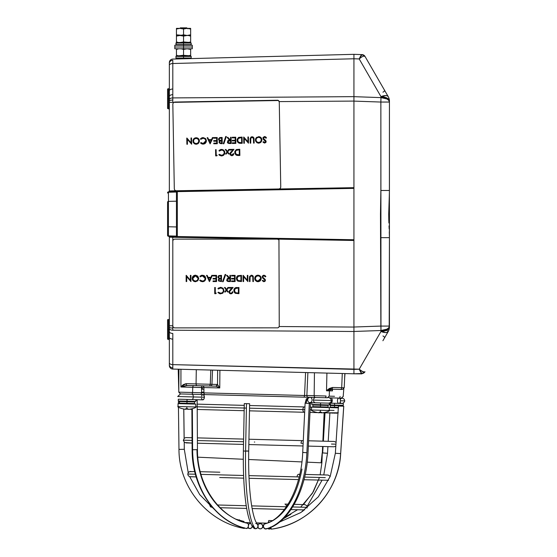 <?xml version="1.0" encoding="UTF-8"?>
<svg xmlns="http://www.w3.org/2000/svg" width="557" height="557" viewBox="0 0 557 557"><rect width="100%" height="100%" fill="white"/><g stroke="black" fill="none" stroke-linecap="round" stroke-linejoin="round"><path stroke-width="0.84" d="M236.203 519.277L244.126 521.505M256.464 522.898L266.956 523.148M268.3 522.25L269.679 522.027M284.536 517.523L297.549 509.746L284.536 517.523M300.669 507.162L312.366 493.356L319.46 477.474L313.326 491.775L303.426 504.572M320.164 474.829L321.876 462.832L307.241 462.164L321.876 462.832L322.621 446.484L321.876 462.832L320.164 474.829M301.908 461.927L248.624 459.497L301.908 461.927M243.298 459.26L197.805 457.186L243.298 459.26M203.925 392.219L201.571 392.107L203.925 392.219M322.865 441.165L324.153 412.793L322.865 441.165M389.427 237.428L389.427 214.069L388.716 214.069L389.287 196.336L388.716 214.069L389.427 214.069L389.385 193.397M353.932 373.803L353.932 372.612L353.932 373.803L172.802 369.061A3.551 3.551 0 0 1 169.349 365.51L169.349 237.164L170.351 237.198L169.349 237.164L169.349 325.782L172.802 325.782L172.802 328.08L172.802 325.782L169.349 325.782L169.349 327.161A3.551 0.919 0 0 0 172.802 328.08L172.802 330.217A3.551 1.775 180 0 1 169.349 328.442A3.551 1.775 0 0 0 172.802 330.217L172.802 328.08A3.551 0.919 180 0 1 169.349 327.161L169.349 331.68A3.551 1.775 -0 0 0 172.802 333.455L172.802 339.109L172.802 333.455A3.551 1.775 180 0 1 169.349 331.68L169.349 337.333A3.551 1.775 -0 0 0 172.802 339.109L172.802 364.626L172.802 339.109A3.551 1.775 180 0 1 169.349 337.333L169.349 362.851A3.551 1.775 0 0 0 172.802 364.626L172.788 367.871L172.802 364.626A3.551 1.775 180 0 1 169.349 362.851L169.349 364.8A3.551 3.077 0 0 0 172.788 367.871L172.802 369.061L172.788 367.871A3.551 3.077 180 0 1 169.349 364.8L169.349 365.51A3.551 3.551 0 0 0 172.802 369.061L353.932 373.803L361.883 373.524L359.209 369.187L362.377 371.498L364.577 372.006C363.429 372.264 361.639 371.324 359.209 369.187C360.463 371.985 361.354 373.434 361.883 373.524L364.577 372.006A3.551 3.433 88 0 1 361.883 373.524L362.043 373.517A3.551 3.551 0 0 0 364.995 371.749L364.577 372.006L364.995 371.749A3.551 3.551 0 0 1 362.043 373.517L353.932 373.803L353.932 369.375L353.932 373.803L361.918 373.872L361.855 373.524M353.932 331.464L353.932 327.022L353.932 331.464L380.974 330.517L380.974 331.485L359.209 369.187L353.932 369.375L353.932 331.464L380.974 330.517L380.863 326.082L353.932 327.022L380.863 326.082L380.473 214.069L380.863 190.473L389.427 190.473L389.427 101.082A8.877 4.442 180 0 0 380.974 96.646L380.974 97.614L353.932 96.667L353.932 188.384L177.321 191.636L177.321 236.502L176.444 236.481L176.451 237.373L170.351 237.198M359.168 373.622L360.922 373.559M389.385 234.741L389.427 102.049L380.863 102.049L380.974 331.485L359.209 369.187L172.802 364.626L353.932 369.368L353.932 372.612L353.932 369.368M362.377 56.64L361.973 56.863M361.528 57.134L361.082 57.434M359.676 58.534L359.237 58.924M389.19 99.049L389.427 101.082A8.877 8.877 0 0 0 389.19 99.049L388.73 97.635A8.877 8.877 0 0 0 388.236 96.646L384.379 89.956A1.775 1.239 -30 0 1 382.931 92.142A1.775 1.239 150 0 0 384.379 89.956L364.995 56.389L363.644 56.139M382.896 87.393L388.236 96.646L387.254 95.839L385.597 95.56L380.974 96.646A8.877 3.795 -30 0 1 388.236 96.646L364.995 56.389A3.551 3.551 0 0 0 362.043 54.614L353.932 54.328L353.932 58.764L359.209 58.945L380.974 96.646L385.702 97.461L388.02 98.68L389.266 100.239L389.427 102.049L388.793 100.399L386.976 98.986L380.974 97.614L380.863 102.049L353.932 101.109L380.863 102.049L380.974 97.614A8.877 4.442 0 0 1 389.427 102.049L389.427 101.082M389.287 196.336L389.427 190.473L380.863 190.473L380.863 102.049L389.427 102.049M169.349 191.107L170.351 190.94L169.349 190.967A0.884 0.884 0 0 1 168.486 191.859A0.884 0.884 0 0 0 169.349 190.967L172.802 190.856L172.802 191.747L172.802 190.856L176.451 190.759L176.444 191.65L177.321 191.636L177.321 236.502L353.932 239.747L353.932 327.022M360.045 58.227L359.209 58.945L380.974 96.646L380.974 97.614L353.932 96.667L353.932 58.77L359.209 58.945L361.883 54.607C361.354 54.704 360.463 56.146 359.209 58.945C361.639 56.807 363.429 55.867 364.577 56.132L361.883 54.607A3.551 3.433 92 0 1 364.577 56.132L364.995 56.389A3.551 3.551 0 0 0 362.043 54.614L359.641 57.998M353.932 58.77L172.802 63.512A3.551 1.775 180 0 0 169.349 65.287L169.349 62.621A3.551 3.551 0 0 1 172.802 59.077A3.551 3.551 0 0 0 169.349 62.621L169.349 63.338A3.551 3.077 -0 0 1 172.788 60.26L172.802 63.512L172.788 60.26A3.551 3.077 180 0 0 169.349 63.338L169.349 65.287A3.551 1.775 -0 0 1 172.802 63.512L353.932 58.77L353.932 54.328L172.802 59.077L353.932 54.328L353.932 58.77L353.932 54.328L361.883 54.607M170.351 190.94L353.932 187.667L353.932 96.646L172.802 97.914L172.802 63.512L172.802 97.914L353.932 96.646L353.932 101.082L279.217 101.604L353.932 101.082L353.932 96.667M389.162 228.878L389.03 225.933L389.162 228.878M388.904 222.974L388.8 220.001L388.904 222.974M388.716 214.069L388.8 220.001L388.716 214.069M382.896 340.745L384.379 338.183A1.775 1.239 30 0 0 382.931 335.989A1.775 1.239 -150 0 1 384.379 338.183L388.236 331.492A8.877 3.795 -150 0 1 380.974 331.485L385.597 332.571L387.254 332.299L388.236 331.492A8.877 8.877 0 0 0 388.73 330.496L389.19 329.083A8.877 8.877 0 0 0 389.427 327.056L388.793 328.7L386.976 330.12L380.974 331.485A8.877 4.442 0 0 0 389.427 327.056L389.427 326.082A8.877 4.442 180 0 1 380.974 330.517L386.976 329.145L388.793 327.732L389.427 326.082L380.863 326.082L389.427 326.082L389.427 237.658L380.863 237.658L389.427 237.658L389.287 231.816M389.127 329.347L388.744 330.475L389.127 329.347M389.35 328.198L389.427 327.07L389.35 328.198M384.379 338.183L388.236 331.492L386.795 330.412M389.427 325.288L389.19 329.083L388.236 331.492M389.19 329.083L389.427 237.658M363.644 371.999L360.859 370.537M167.573 319.669L167.573 329.431L167.573 319.669L168.479 319.655L168.479 329.431L167.573 329.431L168.479 329.431L168.479 339.206L168.479 329.431L169.349 329.431L168.479 329.431L168.479 319.655L169.286 319.084M167.573 329.431L167.573 339.192L167.573 329.431M172.802 102.349L172.802 100.051A3.551 0.919 180 0 0 169.349 100.97L169.349 102.349L173.603 102.342L169.349 102.349L169.349 100.97A3.551 0.919 -0 0 1 172.802 100.051L172.802 102.349M169.349 91.633L169.349 99.689A3.551 1.775 0 0 1 172.802 97.914L172.802 100.051L172.802 97.914A3.551 1.775 180 0 0 169.349 99.689L169.349 96.452A3.551 1.775 0 0 1 172.802 94.676A3.551 1.775 180 0 0 169.349 96.452L169.349 98.7L168.479 98.7L168.479 88.925L169.349 88.041L168.479 88.925L167.573 88.939L167.573 108.462L167.573 98.7L168.479 98.7L167.573 98.7L167.573 88.939M169.349 98.7L168.479 98.7L168.479 108.483L168.479 88.925M167.636 235.388L167.573 235.103A0.884 0.794 0 0 0 168.437 235.896L168.437 235.388M168.437 192.743L168.437 226.762A0.884 0.794 180 0 1 167.573 225.968L167.573 202.163A0.884 0.794 0 0 1 168.437 201.376A0.884 0.794 180 0 0 167.573 202.163L167.573 225.968A0.884 0.794 0 0 0 168.437 226.762L168.437 192.242A0.884 0.794 180 0 0 167.573 193.028L167.636 192.743M169.349 89.851L169.349 90.798A3.551 1.775 180 0 1 172.802 89.023A3.551 1.775 -0 0 0 169.349 90.798L169.349 65.287L169.349 90.798A3.551 1.775 -0 0 1 172.802 89.023A3.551 1.775 180 0 0 169.349 90.798L169.349 96.452M169.349 338.28L169.349 336.498M172.802 240.784L172.802 237.275L172.802 240.784M353.932 327.056L353.932 331.492L172.802 330.217L353.932 331.492L353.932 327.056L279.203 326.527L353.932 327.056L353.932 240.471L277.539 239.134L353.932 240.471L353.932 188.384L176.513 191.65M169.349 237.031L169.349 237.164A0.884 0.884 0 0 0 168.486 236.279A0.884 0.884 0 0 1 169.349 237.164L172.802 237.275L172.802 236.391L172.802 237.275L176.451 237.373L277.483 239.134L174.571 239.134L173.318 239.656L172.802 240.909L172.802 326.103L173.318 327.356L174.571 327.878L277.825 327.843L278.737 327.356L279.252 326.103L278.953 239.921L277.477 239.134L176.451 237.373L176.444 236.105L168.437 235.896L176.444 236.105L176.451 190.759L353.932 187.667L353.932 188.384M169.349 337.549L169.349 336.47M169.349 325.351L169.349 327.349M169.349 328.442L169.349 329.431M169.349 190.967L169.349 102.349L169.349 190.967M169.349 99.689L169.349 102.78M169.349 91.661L169.349 90.582M353.932 239.747L176.513 236.488M168.437 236.272L176.444 236.481L168.437 236.272A0.884 0.884 0 0 1 167.573 235.388M176.444 236.481L176.444 191.65L168.437 191.859L176.444 191.65M167.573 192.743A0.884 0.884 0 0 1 168.437 191.859M168.437 192.242L176.444 192.033L168.437 192.242M168.437 201.376L176.444 201.188L168.437 201.376M168.437 226.762L176.444 226.95L168.437 226.762L168.437 235.896L168.437 226.762M167.573 225.968L167.573 235.103L167.573 225.968M317.504 397.524L315.492 397.475A1.775 1.379 -88.5 0 1 314.162 395.693L326.075 396.006A1.775 1.114 91.5 0 1 324.912 397.719A1.775 1.114 -88.5 0 0 326.075 396.006L314.162 395.693A1.775 1.379 91.5 0 0 315.492 397.475L205.108 394.586A1.775 1.232 -88.5 0 1 203.925 392.873L201.571 392.748L201.564 387.533L192.764 387.303A1.775 1.114 91.5 0 1 193.927 385.59A1.775 1.114 -88.5 0 0 192.764 387.303L180.921 386.997L187.382 385.423A1.775 1.288 -88.5 0 1 186.142 383.641L210.274 384.274A1.775 1.114 91.5 0 1 209.112 385.987L210.518 386.029A1.775 1.379 -88.5 0 0 211.945 384.316L210.274 384.274L210.804 370.057L196.287 369.674L196.071 383.905L196.287 369.674M342.27 373.496L341.706 387.714L344.219 387.783L341.706 387.714L342.27 373.496M178.337 373.691L178.623 384.532M203.918 389.225L201.564 389.162M195.145 385.625L208.151 385.966M202.727 385.82A1.775 1.114 -88.5 0 0 201.564 387.533A1.775 1.114 91.5 0 1 202.727 385.82L203.563 386.328L203.911 387.533L180.921 386.997L186.477 385.451L197.143 385.674A1.775 1.114 -88.5 0 1 196.071 383.905L186.142 383.641L180.921 386.788L183.323 384.629L186.142 383.641A1.775 1.288 91.5 0 0 187.382 385.423L209.112 385.987A1.775 1.114 -88.5 0 0 210.274 384.274L211.945 384.316L212.509 370.099L211.945 384.316A1.775 1.379 91.5 0 1 210.518 386.029L215.907 386.168A1.775 1.379 -88.5 0 0 217.334 384.462L211.945 384.316L217.515 384.476L217.634 370.231L217.515 384.476L216.012 386.175L219.757 387.951L217.515 384.476L219.757 387.951L203.911 387.533A1.775 1.232 91.5 0 0 202.727 385.82M210.804 370.057L210.274 384.274L196.071 383.905A1.775 1.114 91.5 0 0 197.143 385.674L216.012 386.175L219.757 387.951L203.911 387.533L203.925 392.873A1.775 1.232 91.5 0 0 205.108 394.586L202.797 394.523M180.948 369.27L180.921 386.913M218.107 370.245L218.706 370.259M219.897 370.294L219.757 387.951L219.897 370.294M198.104 385.702L196.99 385.674M210.142 386.015L210.755 386.029M200.548 385.764L201.014 385.904M340.104 396.438A1.775 1.114 91.5 0 1 339.234 398.032M342.346 389.475L331.262 389.19A1.775 1.225 -88.5 0 0 332.529 387.477L341.706 387.714L332.529 387.477L326.513 390.596L329.41 388.452L332.529 387.477A1.775 1.225 91.5 0 1 331.262 389.19L331.116 389.183M327.391 397.789L329.215 396.09L329.445 390.882L331.262 389.19L326.506 390.805L329.445 390.882L326.506 390.805L326.924 373.093L326.506 390.722L331.262 389.19L328.957 389.127M339.902 389.413L340.515 389.427M331.262 389.19L340.278 389.427A1.775 1.379 -88.5 0 0 341.706 387.714A1.775 1.379 91.5 0 1 340.278 389.427L342.395 389.482M332.216 389.211L331.735 389.698L332.473 390.903L332.362 389.218M332.473 390.903L329.445 390.819L332.473 390.903M329.208 396.152L334.513 396.292M343.196 396.452L341.302 398.151M201.913 389.176L201.878 387.547M201.78 387.526L201.808 389.169L201.78 387.526M178.971 369.221L178.769 392.149L192.569 392.511L192.764 387.303L192.569 392.511L201.571 392.748A1.775 1.114 91.5 0 1 200.416 394.46A1.775 1.114 -88.5 0 0 201.571 392.748L192.569 392.511A1.775 1.114 91.5 0 1 191.406 394.224A1.775 1.114 -88.5 0 0 192.569 392.511L178.832 392.149M202.476 399.787L202.776 399.849A2.66 1.525 -88.5 0 0 204.37 397.225A2.66 1.525 -88.5 0 0 202.915 394.523L315.492 397.475M192.764 394.259C176.611 393.834 176.611 393.834 192.764 394.259M343.794 388.863L343.189 396.514L341.371 398.151L329.159 397.83M306.865 395.505A1.775 1.379 91.5 0 0 308.202 397.28A1.775 1.379 -88.5 0 1 306.865 395.505L304.547 395.505A1.775 0.94 91.5 0 1 303.565 397.162A1.775 0.94 -88.5 0 0 304.547 395.505L203.925 392.873L304.547 395.505L305.577 372.536L304.547 395.505L314.162 395.693L306.865 395.505L307.889 372.598L306.865 395.505M306.789 372.57L307.889 372.598M314.162 395.693L314.447 372.765L314.162 395.693M180.141 28.323L180.586 27.85L180.141 28.323L183.023 28.351L180.141 28.323M182.035 28.504L181.004 28.47M186.741 27.85L180.586 27.85L186.741 27.85L187.646 28.755M182.341 48.779L185.328 48.946L182.842 49.197M184.827 55.609L181.491 55.881M186.184 58.012L179.834 58.457L183.671 58.791M186.95 58.701L180.872 58.318M179.834 58.457L180.921 58.012M187.096 55.881L188.893 55.707L183.88 55.352M185.3 42.395L183.545 41.935L188.886 42.395L186.191 42.527L183.545 41.935L179.995 42.569L187.994 42.527L190.647 41.935L190.647 42.569L175.949 43.098L176.103 45.075L175.949 44.699L191.176 44.699L183.545 44.699L183.545 45.228L192.29 45.228L183.545 45.228L183.545 47.004L192.29 47.004L174.807 47.004L183.545 47.004L183.545 48.779L183.545 45.228L174.807 45.228L174.807 48.779L183.545 48.779L174.807 48.779M192.29 48.779L183.545 48.779L192.29 48.779L192.29 45.228M176.277 42.611L191.176 43.098L175.949 43.098L176.277 42.611L175.949 44.699L183.545 44.699L183.545 43.098L183.545 45.228L174.807 45.228M175.991 56.208L175.949 58.012L183.545 58.012L183.545 56.41L175.949 56.41L183.545 56.41L183.545 58.012L191.176 58.012L191.176 56.41L183.545 56.41L191.176 56.41L190.647 55.881L183.545 55.881L183.545 56.41L183.545 55.881L178.449 55.881M176.485 58.541L178.449 58.541L176.485 58.541M175.949 56.41L175.991 58.213M176.444 42.395L176.444 41.935L176.444 42.569L178.449 42.569M186.191 35.509L183.545 35.467L183.545 36.101L186.191 35.509M179.096 35.509L176.444 35.467L176.444 36.101L179.995 35.467L183.545 36.101L183.545 35.467L179.096 35.509M188.001 35.509L187.096 35.467L188.001 35.509M190.647 36.101L190.647 42.395L190.647 35.467L187.249 35.467L190.647 35.467L190.647 36.101L188.893 35.641M179.096 42.52L181.791 42.395L179.096 42.52M176.444 41.935L176.444 36.101L176.444 41.935L178.198 42.395M183.566 36.094L179.995 35.467L176.444 36.101L176.444 35.509M188.886 42.395L190.647 41.935M183.545 36.101L183.545 41.935L183.545 36.101L190.647 34.833L190.647 35.641M183.545 41.935L181.791 42.395M176.444 35.641L176.444 34.833L179.096 35.425L187.096 35.467L183.545 34.833L179.995 35.467L181.791 35.3L176.444 34.833L178.198 35.3M186.191 28.414L183.545 28.372L183.545 29.006L186.191 28.414M190.647 28.414L176.444 28.372L176.444 29.006L179.995 28.372L183.545 29.006L183.545 28.372L176.444 28.414M183.566 28.999L187.096 28.372L190.647 29.006L188.893 28.539L190.647 29.006L190.647 28.539L190.647 29.006L187.096 28.372L190.647 28.372L190.647 35.467L190.647 29.006M176.444 28.539L176.444 34.833L176.444 28.539L176.444 29.006L179.995 28.372L183.545 29.006L183.545 34.833L185.3 35.3L183.545 34.833L183.545 29.006M187.096 35.467L185.3 35.3M190.647 34.833L188.893 35.3M183.545 34.833L181.791 35.3M176.444 34.833L176.444 35.3M183.545 55.247L183.545 49.413L183.545 55.247L178.762 55.797M179.995 48.779L181.234 48.863M178.198 48.953L176.444 49.413L178.205 48.953M185.307 55.707L185.857 55.797M181.791 48.953L183.545 49.413L187.103 48.779L190.647 49.413L190.647 55.247L188.886 55.707L190.647 55.247L190.647 55.881L190.647 48.946M188.886 48.953L188.336 48.863M178.198 55.707L176.444 55.247L176.444 48.779L176.444 55.707M252.418 526.024L251.555 527.862L249.919 528.586A2.66 2.151 -72.5 0 1 249.418 528.502A2.66 2.151 -72.5 0 1 248.15 527.089M248.506 524.617A2.66 2.151 -72.5 0 1 250.553 523.35L250.97 523.413M252.356 526.365A2.66 2.151 -72.5 0 1 249.919 528.586L248.763 528.12L248.102 526.922M248.345 524.917L249.292 523.761L250.553 523.35M196.976 449.638L192.611 449.736A81.621 66.861 91.5 0 0 246.549 528.502A2.66 1.504 -77.2 0 0 248.471 526.08A2.66 1.504 -77.2 0 0 247.573 523.288A2.66 1.504 -77.2 0 0 247.392 523.267A76.302 62.502 91.5 0 1 196.976 449.708M191.726 399.557A2.66 1.525 -88.5 0 0 193.328 396.939L177.76 396.528L193.328 396.939A2.66 1.525 91.5 0 1 191.726 399.557L202.776 399.849L203.876 399.097L204.37 397.225L193.328 396.939A2.66 1.525 -88.5 0 0 191.866 394.238A2.66 1.525 91.5 0 1 193.328 396.939L204.37 397.225L203.973 395.331L202.616 394.572M196.642 399.689A6.211 5.09 -88.5 0 1 196.67 400.33L195.772 400.427L197.157 400.365L197.457 449.673C197.136 485.084 219.535 517.613 247.559 523.288M183.525 394.015L191.747 394.231M246.215 528.426A2.66 1.504 -77.2 0 0 246.368 528.475A2.66 1.504 -77.2 0 0 246.549 528.502A81.621 66.861 -88.5 0 1 192.611 449.736L192.13 449.708L192.611 449.736L192.36 408.727L192.611 449.736L197.457 449.673M192.332 404.013L192.332 403.484L192.332 404.013M201.404 398.171L202.198 399.634M202.323 394.711L201.46 396.131M246.257 528.44L247.468 528.085L248.387 526.435L248.345 524.06L247.392 523.267M264.819 523.796A2.66 2.151 75.5 0 0 263.357 526.623A2.66 2.151 75.5 0 0 265.682 529.004A81.621 46.816 -88.5 0 0 306.886 452.73L302.709 452.451L306.886 452.73A81.621 46.816 91.5 0 1 265.682 529.004A2.66 2.151 75.5 0 0 266.19 528.941C288.735 523.622 306.51 489.979 308.028 452.716L310.43 403.477L309.295 403.491A0.884 0.508 91.5 0 1 309.824 402.655A2.66 2.179 -88.5 0 1 307.715 399.933A2.66 2.179 -88.5 0 1 309.964 397.329A2.66 2.179 91.5 0 0 307.715 399.933A2.66 2.179 91.5 0 0 309.824 402.655L311.823 402.704L309.824 402.655A0.884 0.508 -88.5 0 0 309.295 403.491L305.111 403.212L309.295 403.491L306.886 452.73L309.295 403.491L310.43 403.477L310.729 402.342M266.866 528.593L264.833 528.781L263.398 526.825L263.837 524.464L265.327 523.74A76.302 43.766 -88.5 0 0 301.964 469.064M331.45 400.553L313.473 400.086A2.66 2.179 91.5 0 0 315.582 402.802A2.66 2.179 -88.5 0 1 313.473 400.086A2.66 2.179 -88.5 0 1 315.722 397.482A2.66 2.179 91.5 0 0 313.473 400.086L331.45 400.553M306.253 403.198A6.211 3.565 91.5 0 1 309.964 397.329A2.66 2.179 -88.5 0 1 312.073 400.044A2.66 2.179 -88.5 0 1 309.824 402.655A2.66 2.179 91.5 0 0 312.073 400.044A2.66 2.179 91.5 0 0 309.964 397.329C304.853 399.592 307.053 397.426 305.111 403.219L302.709 452.451L303.844 452.437M322.329 452.966L322.684 453.001L322.329 452.966M270.277 527.576A2.66 1.504 80.2 0 1 269.24 529.073A2.66 1.504 80.2 0 1 269.052 529.087A2.66 1.504 80.2 0 1 267.987 528.419M344.658 400.901L340.487 400.789A2.66 1.525 91.5 0 1 338.893 403.414A2.66 1.525 91.5 0 1 337.438 400.713A2.66 1.525 -88.5 0 0 338.893 403.414A2.66 1.525 -88.5 0 0 340.487 400.789A2.66 1.525 -88.5 0 0 339.032 398.088A2.66 1.525 -88.5 0 0 337.438 400.713A2.66 1.525 91.5 0 1 339.025 398.088A2.66 1.525 91.5 0 1 340.487 400.789L344.658 400.901M329.73 397.963L330.809 397.872A2.66 1.525 91.5 0 1 332.264 400.518A2.66 1.525 91.5 0 1 330.74 403.198A2.66 1.525 -88.5 0 0 332.264 400.518A2.66 1.525 -88.5 0 0 330.809 397.872A6.211 5.09 91.5 0 0 329.772 397.977A6.211 5.09 -88.5 0 1 330.719 397.872A2.66 1.525 -88.5 0 0 330.691 397.872M330.67 403.198L334.59 403.303L330.74 403.198L330.405 404.027L329.278 403.909L329.925 404.034M322.329 452.925L322.684 452.932L323.067 446.498L322.684 452.932L327.036 453.259M329.236 410.474L329.312 407.599L329.236 410.474L311.495 410.008L320.366 410.244L320.317 412.271L321.424 412.271L321.459 412.848L321.424 412.271L319.203 412.215L320.317 412.271L320.366 410.244L329.236 410.474C329.89 410.836 328.498 411.477 325.058 412.396L323.373 441.179L325.058 412.368L321.897 412.855L323.485 412.646M327.906 446.623L327.523 453.252L322.684 452.932M270.291 527.5L269.344 529.046L267.889 528.294M334.054 410.391L329.243 410.265L334.054 410.391M311.502 409.799L310.124 409.764L311.502 409.799M304.672 412.284L304.338 412.271A2.66 1.525 -88.5 0 0 304.672 412.215A2.66 1.525 91.5 0 1 304.338 412.271A2.66 1.525 91.5 0 1 302.883 409.569A2.66 1.525 91.5 0 1 304.477 406.951A2.66 1.525 91.5 0 1 304.923 407.083A2.66 1.525 -88.5 0 0 304.477 406.951L249.585 405.51M304.797 409.625L249.536 408.177L304.797 409.625M246.41 408.093L195.737 406.763L246.41 408.093M255.099 408.323L255.482 408.33M335.948 444.173L331.485 444.054M303.029 445.802A2.66 1.525 91.5 0 1 302.486 445.955A2.66 1.525 -88.5 0 0 303.029 445.802M248.93 439.229L302.625 440.636A2.66 1.525 91.5 0 1 303.273 440.907A2.66 1.525 -88.5 0 0 302.625 440.636A2.66 1.525 91.5 0 0 301.031 443.254L303.154 443.309M243.562 441.75L197.401 440.545L243.562 441.75M192.074 440.406L183.337 440.176L192.074 440.406M254.73 442.042L254.34 442.035M325.274 477.627L304.616 477.084L325.274 477.627M299.179 476.938L248.923 475.622L299.179 476.938M243.59 475.483L200.98 474.369L243.59 475.483M195.41 474.223L187.772 474.028L195.41 474.223M299.659 474.912A2.66 1.525 -88.5 0 0 298.691 474.265A2.66 1.525 91.5 0 1 299.659 474.912M297.097 476.889A2.66 1.525 91.5 0 1 298.691 474.265L299.798 474.292M294.207 504.329L305.132 504.67L306.698 505.721L307.185 507.336L292.648 506.954L307.185 507.336L307.074 508.047M286.395 506.786L251.673 505.881L286.382 506.786A2.66 1.525 -88.5 0 0 284.926 504.085A2.66 1.525 91.5 0 1 286.382 506.786L286.395 506.786M246.264 505.742L217.515 504.983L246.264 505.742M210.421 504.802L209.606 504.781L210.421 504.802M272.31 520.621L268.711 520.53A2.66 1.525 91.5 0 1 267.91 522.793A2.66 1.525 -88.5 0 0 268.711 520.53L272.31 520.621M257.905 524.861A2.66 2.59 48.1 0 1 262.625 525.348A2.66 2.59 48.1 0 1 260.189 528.858A2.66 2.59 48.1 0 1 257.842 527.347M257.759 525.16L258.72 524.005L260.69 523.664L262.034 524.422L262.8 526.295L262.041 528.14L260.697 528.823L259.186 528.635L257.766 527.173M184.263 449.311L178.978 449.381L184.304 449.311L184.214 442.223M179.02 449.381L178.978 449.381C178.776 487.062 207.65 522.055 244.258 528.44A2.66 0.46 -79 0 1 244.091 527.911M178.602 401.876L179.612 401.903L178.379 401.876L178.4 403.651M183.678 403.254L183.685 403.79L183.678 403.254M183.754 409.012L184.123 438.352L183.754 409.012M244.593 528.043A2.66 0.46 -79 0 1 244.272 528.44L244.091 527.667M244.614 528.008L244.272 528.44M246.507 450.94L248.701 451.079L245.581 451.121A81.621 14.176 91.5 0 0 255.419 528.732A2.66 2.59 -45.1 0 0 257.425 524.214L255.948 521.944C254.354 518.727 252.927 513.373 251.673 505.881C249.334 491.037 248.345 472.768 248.707 451.079L249.62 403.741L244.474 403.602M244.293 403.602L243.381 450.982C242.803 488.078 246.243 520.663 253.679 527.994A2.66 2.59 -45.1 0 0 255.419 528.732A81.621 14.176 -88.5 0 1 245.581 451.121L243.381 450.982L245.581 451.121L246.493 403.658L245.581 451.121L248.707 451.079M245.038 403.616L247.921 403.693M248.798 403.714L249.62 403.741M249.578 403.734L244.363 403.602M245.428 403.63L245.888 403.644M246.382 403.651L246.897 403.665M253.602 527.918L255.928 528.697L257.661 527.625L258.037 525.167L256.693 523.712M256.213 523.545L255.705 523.483M253.017 525.529L252.962 526.553M253.087 527.047L253.303 527.507M343.279 406.192L343.718 406.199L343.279 406.192L343.718 406.199L340.633 453.614A81.621 80.382 91.5 0 1 271.329 529.15A81.621 80.382 -88.5 0 0 340.633 453.614L343.718 406.199L338.433 406.067L335.356 453.266L340.633 453.614L335.356 453.266L338.433 406.067M342.061 406.157L341.629 406.15M339.568 406.095L340.021 406.109L339.568 406.095M270.667 527.416A2.66 0.46 82 0 0 271.329 529.15C308.237 524.687 338.907 491.253 340.668 453.614L343.76 406.206L338.496 406.067M270.591 527.013L271.412 529.101M187.918 408.775L185.704 408.72L186.811 408.775L186.867 406.749L177.989 406.513L195.737 406.979L195.806 404.103L178.066 403.637L177.989 406.513L178.066 403.637L195.806 404.103L195.737 406.979L186.867 406.749L186.811 408.775L187.918 408.775L187.953 409.346M185.683 408.887L185.196 409.277L185.599 409.304M177.989 406.513C177.321 406.84 178.679 407.55 182.062 408.65L185.196 409.277M182.062 408.622L183.622 408.984M188.398 409.36L191.559 408.901C194.992 407.975 196.384 407.334 195.737 406.979M189.192 409.263L189.986 409.151M185.648 409.165L187.939 409.096M319.189 412.382L319.14 412.786L319.203 412.215L321.424 412.271L321.897 412.855L321.493 412.862M319.105 412.8L318.701 412.772L319.203 412.215M311.495 410.008L311.572 407.139L329.312 407.599L311.572 407.139L311.495 410.008C310.827 410.335 312.185 411.045 315.568 412.145L318.701 412.772M315.568 412.117L317.128 412.479M322.691 412.758L321.897 412.855M321.459 412.848L321.424 412.271M338.092 412.876L336.15 413.252M337.5 413.016L336.901 413.134M337.981 412.974L336.24 413.106M337.765 412.869L338.266 412.716M334.346 413.203L332.647 412.883M336.908 407.801L338.524 407.842M338.315 407.835L329.312 407.599M337.953 412.814L324.153 412.793M334.179 413.176L333.149 412.897L336.024 412.974M332.411 413.134L331.415 412.855L332.536 413.009M331.178 412.848L332.362 413.134M194.323 399.627L178.317 399.209L178.268 400.984L187.006 401.214L187.055 399.439L178.317 399.209M195.744 401.437L195.792 399.668L187.055 399.439L187.006 401.214L195.744 401.437L178.268 400.984M313.382 407.181L312.86 406.638L320.456 406.833L320.442 407.369L320.498 405.238L328.129 405.44L312.902 405.043L313.452 404.521M327.607 404.89L328.129 405.44L328.087 407.035L320.456 406.833L328.087 407.035L327.537 407.557M312.902 405.043L312.86 406.638L320.456 406.833L320.512 404.709L320.498 405.238L312.902 405.043L313.069 404.667M334.485 407.202L330.224 407.09L334.485 407.202L334.472 407.738L334.527 405.607L330.315 405.496L334.527 405.607L334.485 407.202L338.35 407.306M341.643 405.259L342.158 405.809L334.527 405.607L342.158 405.809L342.151 406.164M334.541 405.071L343.279 405.301L334.541 405.071L334.527 405.607L334.59 403.303L334.541 405.071L329.688 404.946M179.876 403.686L179.354 403.143L179.744 401.061L179.354 403.143L186.95 403.338L186.992 401.743L179.396 401.541L186.992 401.743L186.95 403.338L194.581 403.54L194.623 401.945L186.992 401.743L194.623 401.945L194.108 401.395M187.006 401.214L186.992 401.743L187.006 401.214M181.84 403.741L182.397 403.219M343.279 405.301L343.328 403.533L334.59 403.303M311.774 404.479L329.25 404.939L320.512 404.709L320.56 402.934L329.298 403.164L311.823 402.704L311.774 404.479L320.512 404.709L320.56 402.934L311.823 402.704M202.936 144.138L205.477 143.191L206.417 141.012L205.463 138.519L203.006 137.607L201.857 137.809L200.325 138.958L200.819 139.32L203.027 138.247L200.826 139.32L202.393 138.317L204.322 138.491L205.63 139.779L205.756 141.603L203.939 143.379L202.198 143.379L200.875 142.501L200.652 143.184L202.121 144.026L203.771 144.075L204.969 143.602L206.194 142.119L206.396 140.552L205.777 138.881L203.054 137.607M205.463 138.519L203.187 137.607L205.47 138.519M200.882 142.508L203.159 143.497L205.853 140.817M210.128 143.859L213.046 137.593L212.433 137.6L211.528 139.612L208.708 139.661L207.761 137.683L207.155 137.697L210.128 143.859L213.046 137.593M211.235 140.253L210.149 142.648L209.014 140.294L211.235 140.253M207.761 137.683L208.715 139.661L211.528 139.612M235.729 137.196L235.841 143.407L232.339 143.469L232.325 142.829L235.27 142.78L235.235 140.872L232.29 140.921L232.283 140.28L235.228 140.232L235.186 137.844L232.241 137.892L232.227 137.259L235.729 137.196L235.841 143.407L232.339 143.469M232.325 142.829L235.27 142.78M240.708 137.746L238.438 138.275L237.623 140.385L238.591 142.209L240.965 142.683L238.751 142.314L237.721 140.963L238.173 138.519L240.847 137.746L239.51 137.837M242.1 137.085L238.64 137.377L237.15 139.271L237.178 141.13L238.159 142.689L239.461 143.246L242.204 143.295L242.1 137.085L242.211 143.295L242.1 137.085L242.211 143.295L240.457 143.316M241.55 137.732L241.641 142.669L240.958 142.683M239.949 137.788L240.84 137.746M264.401 136.542L265.717 136.904L266.483 137.858L264.721 136.535L263.022 137.433L263.127 139.153L265.585 141.624L264.686 142.425L263.461 141.652L262.967 142.042L263.294 142.439L264.638 143.065L265.898 142.418L265.926 140.858L263.377 138.247L264.464 137.175L265.954 138.185L266.476 137.858L265.842 137.99M264.582 137.168L263.593 137.621L263.447 138.568L265.675 140.524L266.149 141.589L265.78 140.649L266.044 142.16L264.512 143.058M229.888 153.955L232.631 150.021L229.742 150.07L229.735 149.429L233.954 149.36L230.452 153.753L230.695 154.609L231.816 155.131L233.787 153.662L233.48 154.818L231.997 155.758L230.222 154.985L229.985 153.307L231.106 151.706M233.954 149.36L230.556 153.335L230.702 154.609L231.823 155.131L230.452 153.892L231.775 155.131M231.816 155.131L233.23 153.669M239.761 149.255L236.307 149.548L234.817 151.441L234.838 153.3L235.82 154.86L237.129 155.417L239.872 155.466L239.768 149.255L239.872 155.466L238.124 155.487M239.218 149.903L238.507 149.917L239.218 149.903L239.301 154.839L236.252 154.38L235.291 152.005L236.245 150.341L238.5 149.917L236.098 150.446L235.284 152.36L236.259 154.38L238.633 154.853M236.641 155.299L234.72 152.374M172.823 103.846L174.313 189.025L174.856 190.271L176.116 190.766L279.008 188.969L280.255 188.433L280.749 187.166L279.266 101.987A1.775 1.775 -90 0 0 277.49 100.246A1.775 1.775 90 0 1 279.266 101.987L280.756 187.166L279.266 101.987L278.451 100.525L173.589 102.356L172.823 103.846L174.313 189.025M174.571 102.042L277.456 100.246A1.775 1.775 90 0 1 277.49 100.246L277.49 100.246M261.894 139.821L261.894 139.821C261.672 137.837 260.565 136.771 258.566 136.639C260.558 136.771 261.665 137.837 261.894 139.821L261.01 142.16L258.733 143.17L260.293 142.731L261.393 141.652L261.894 139.981L261.63 138.575L260.391 137.133L259.2 136.681L256.498 137.412L255.475 139.006L255.51 140.921L256.874 142.676L258.406 143.163M261.337 139.828L260.579 141.729L258.685 142.529L256.763 141.819L255.921 139.953L256.686 138.052L258.594 137.273L260.502 137.983L261.337 139.828M258.566 136.639L260.899 137.53L261.887 139.661M254.145 143.086L253.588 143.1L253.428 138.303L252.029 137.391L250.775 138.24L250.727 143.149L250.163 143.156L250.149 138.484L251.096 136.98L252.606 136.82L253.825 137.739L254.145 143.086M223.266 143.79L225.731 136.493L226.323 136.486L223.851 143.776L223.266 143.79L223.858 143.776L226.323 136.486M217.188 137.523L217.293 143.734L217.188 137.523L217.293 143.734L213.791 143.79L213.777 143.156L216.722 143.107L216.687 141.193L213.742 141.241L213.735 140.608L216.68 140.559L216.638 138.164L213.693 138.22L213.679 137.579L217.181 137.523L217.293 143.734L213.791 143.79L213.777 143.156M216.687 141.193L213.749 141.241L213.735 140.608M196.078 137.732L198.41 138.623L199.413 140.907C199.183 138.923 198.076 137.864 196.078 137.732C198.069 137.864 199.183 138.923 199.406 140.907L198.529 143.253L196.245 144.256L197.812 143.817L198.912 142.738L199.399 141.227L199.141 139.661L197.902 138.227L196.712 137.774L195.124 137.878L193.78 138.721L192.924 140.413L193.14 142.314L194.386 143.769L195.918 144.249M198.849 140.921L198.09 142.822L196.203 143.622L194.275 142.905L193.439 141.179L194.198 139.139L196.106 138.366L198.013 139.076L198.849 140.921M186.908 138.052L191.079 142.857L190.995 137.976L191.552 137.969L191.657 144.179L187.354 139.361L187.437 144.249L186.88 144.263L186.776 138.052L191.079 142.857M187.361 139.368L187.444 144.249L186.88 144.263L186.776 138.052M191.552 137.969L191.545 144.179M216.638 138.164L213.693 138.22M222.125 137.433L222.229 143.643L220.844 143.664L222.229 143.643L222.125 137.433M231.12 137.28L231.225 143.49L229.512 143.511L231.218 143.49L231.12 137.28L230.556 137.287L230.605 140.155L227.82 137.335L230.159 140.162M248.464 136.973L248.464 143.191L244.272 138.373L244.363 143.26L243.806 143.267L243.688 137.057L247.99 141.854L247.907 136.987L248.464 136.973L248.457 143.191M254.027 138.401L254.152 143.086L253.595 143.1M252.029 137.391L250.741 138.352L250.727 143.149L250.17 143.156M251.875 136.757L253.191 137.057L253.999 138.213M233.794 153.662L233.237 155.138L231.803 155.765L233.787 153.662L231.803 155.765M232.631 150.021L229.749 150.07M229.414 149.436L227.716 151.908L229.261 153.983L228.593 153.99L227.395 152.374L226.26 154.031L225.599 154.045L227.054 151.915L225.272 149.506L225.94 149.499L227.381 151.441L228.753 149.45L229.421 149.436L227.722 151.908L229.254 153.983L228.593 153.99M219.319 154.317L221.595 155.306L219.319 154.31L218.838 154.693L219.381 155.25L221.373 155.946M221.463 150.056L219.263 151.128L220.837 150.125L222.515 150.202L223.796 151.128L224.297 152.625L223.517 154.54L221.589 155.306M221.449 149.415L223.496 149.979L224.645 151.483L224.743 153.621L223.413 155.41L221.895 155.925L223.413 155.41L224.631 153.927L224.798 152.061L223.9 150.327L222.375 149.499L220.676 149.506L219.012 150.467L219.263 151.128M217.174 155.229L216.826 155.869L215.677 155.89L215.566 149.68L216.123 149.666L216.22 155.243L217.174 155.229L216.819 155.869L215.67 155.89M263.468 141.652L264.693 142.425M235.235 140.872L232.297 140.921M235.186 137.844L232.241 137.892M203.027 138.247L200.826 139.32M244.272 138.373L244.356 143.26L243.799 143.267M243.82 137.057L247.99 141.861M222.118 137.433L219.709 137.579L218.518 138.888L218.678 140.03L219.709 140.83L219.054 141.77L219.186 142.85L220.837 143.664M221.623 141.025L221.658 143.017L220.015 142.877L219.604 141.861L220.287 141.158L221.623 141.025L220.252 141.172L219.611 141.861L219.834 142.752L220.906 143.031M221.575 138.08L221.609 140.392L219.695 140.211L219.054 139.104L219.632 138.296L221.575 138.08L219.632 138.296L219.054 139.104L219.521 140.113L221.247 140.399M227.82 137.335L227.131 137.349L229.463 140.176L227.952 140.538L227.381 142.432L228.064 143.26L229.505 143.511M230.619 140.789L230.654 142.864L228.419 142.752L227.987 141.36L230.619 140.789L227.994 141.36L228.196 142.606L229.491 142.884M227.855 141.889L229.484 140.803L227.855 141.889M227.395 152.374L226.253 154.031L225.592 154.045M225.94 149.499L227.381 151.448M196.113 138.366L194.205 139.139L193.439 141.046L194.275 142.905L196.203 143.622M258.601 137.273L256.693 138.052L255.928 139.953L256.763 141.819L258.692 142.529M216.123 149.666L216.22 155.243M217.919 292.557L219.848 293.776L222.48 293.351L223.907 291.269L223.364 288.644L220.976 287.335L218.448 288.06L217.919 288.623L218.407 288.999L219.994 288.025L222.152 288.359L223.085 289.299L223.399 290.845L222.786 292.293L221.449 293.114L219.709 293.073L218.407 292.181L217.919 292.557M205.742 278.5L204.955 276.279L205.735 278.5C205.54 280.512 204.426 281.584 202.393 281.724C204.433 281.584 205.547 280.512 205.742 278.5L205.136 276.516L203.792 275.45L201.613 275.269L199.935 276.202L200.172 276.871L201.759 275.896L203.444 276L205.129 277.922L204.976 279.489L203.709 280.798L202.107 281.076L200.172 280.053L199.685 280.429L201.168 281.529L204.245 281.222L205.491 279.76L205.735 278.5L204.76 280.819L202.4 281.724M205.178 278.451L202.393 275.833L200.172 276.864M209.397 281.563L212.426 275.353L211.813 275.353L210.873 277.344L208.053 277.344L207.134 275.353L206.529 275.353L209.397 281.563L206.529 275.353M210.567 277.985L209.446 280.359L208.346 277.985L210.567 277.985L208.353 277.985L209.446 280.352M214.737 287.482L214.73 293.692L214.73 287.482L215.294 287.482L215.294 293.059L216.248 293.059L215.886 293.692L214.737 293.692L214.737 287.482M232.325 291.784L232.882 291.784L232.735 292.571L231.642 293.706L230.138 293.734L229.296 293.045L229.219 291.06L231.789 288.122L228.899 288.122L228.899 287.482L233.118 287.482L229.568 291.673L229.776 292.676L230.883 293.219L231.907 292.808L232.325 291.784M228.983 292.007L230.236 289.779M238.932 287.482L235.193 287.851L234.163 288.999L233.836 290.51L234.295 292.307L235.284 293.281L238.932 293.692L238.939 287.482L238.932 293.692M238.375 288.122L237.665 288.122L238.375 288.122L238.375 293.059L235.5 292.655L234.393 290.51L235.249 288.603L237.665 288.122L235.256 288.603L234.42 290.9L235.507 292.655L238.375 293.059M233.836 290.51C233.954 288.512 235.012 287.503 237.01 287.482M257.982 275.833L256.053 276.571L255.259 278.333L256.06 280.345L257.982 281.09M257.975 281.09L260.669 278.437L259.465 280.644L256.944 280.895L255.301 278.987L256.053 276.571L257.445 275.875L258.991 276.014L260.21 276.968L260.669 278.437M261.233 278.43C261.038 276.446 259.945 275.367 257.954 275.193L257.954 275.193C259.945 275.367 261.038 276.446 261.226 278.43L260.746 276.725L259.207 275.423L257.313 275.255L255.642 276.147L254.828 277.511L254.751 279.106L255.238 280.296L256.735 281.501L258.323 281.71L259.889 281.118L260.857 279.976L261.226 278.43L260.119 280.937L257.682 281.71M254.695 278.465C254.876 276.467 255.955 275.381 257.954 275.193L260.272 276.133L261.226 278.27M253.421 281.563L252.864 281.563L252.787 276.766L251.402 275.833L250.135 276.662L250.002 281.563L249.445 281.563L249.606 276.446L251.374 275.193L252.572 275.52L253.261 276.356L253.421 281.563L253.268 276.356L252.572 275.52L251.263 275.2M249.445 281.563L249.445 277.818M228.781 280.93L229.937 280.93L229.937 278.862L229.937 280.93L228.781 280.93M228.648 278.848L227.716 279.015L227.165 279.767L227.486 280.631L228.509 280.923L227.305 280.422L227.298 279.377L229.937 278.862M227.2 275.353L229.491 278.222L229.937 278.222L229.937 275.353L229.937 278.222L227.2 275.353L226.511 275.353L228.795 278.222L227.284 278.563L226.671 280.443L227.34 281.278L228.781 281.563L230.494 281.563L230.494 275.353L229.937 275.353M230.501 281.563L230.501 275.353M220.579 278.298L220.941 278.298L220.579 278.298M218.421 277.351L218.998 276.175L220.941 275.993L219.277 276.07L218.441 276.829L218.859 277.985L220.287 278.298L219.409 278.228L218.4 277.121L219.416 278.228L218.699 277.852M221.498 281.563L221.498 275.353L218.741 275.597L217.836 277.121L219.033 278.709L218.323 279.83L218.664 281.013L221.498 281.563L221.505 275.353L221.505 281.563L221.505 275.353M220.941 278.939L220.941 280.93L219.305 280.763L218.873 280.018L219.451 279.106L220.941 278.939L219.458 279.106L218.873 280.018L219.305 280.763L220.941 280.93M220.941 275.993L220.941 278.298M216.562 281.563L213.059 281.563L213.059 280.93L216.005 280.93L216.005 279.015L213.059 279.015L213.059 278.382L216.005 278.382L216.005 275.993L213.059 275.993L213.059 275.353L216.562 275.353L216.562 281.563L216.569 275.353M195.222 275.84L197.373 276.578L198.174 278.437L195.479 275.833L193.558 276.571L192.813 277.943L192.966 279.489L193.989 280.658L195.479 281.09L193.564 280.345L192.757 278.465L195.479 275.833L192.764 278.465L192.813 277.943M192.959 277.435L194.449 276.021M195.458 275.193L193.147 276.147L192.2 278.465C192.381 276.467 193.46 275.381 195.458 275.193L195.298 275.2M195.507 281.724L197.805 280.756L198.731 278.43L197.77 276.133L195.618 275.2L197.777 276.133L198.731 278.591L197.812 280.756L195.507 281.724C193.481 281.563 192.381 280.477 192.2 278.465L193.161 280.791L195.187 281.71M198.174 278.437L197.38 280.324L195.479 281.09M190.926 275.353L190.926 281.563L186.706 276.676L186.706 281.563L186.149 281.563L186.149 275.353L190.369 280.234L190.369 275.353L190.926 275.353L190.933 281.563L190.926 275.353M190.933 275.353L190.933 281.563M186.713 276.683L186.706 281.563M186.275 275.353L190.369 280.227M213.066 280.93L216.005 280.93M216.005 279.015L213.066 279.015M213.066 278.382L216.005 278.382M223.127 281.724L222.535 281.724L225.132 274.476L225.724 274.476L223.127 281.724L225.717 274.476M247.851 275.353L247.858 281.563L243.632 276.676L243.632 281.563L243.075 281.563L243.075 275.353L247.294 280.227L247.294 275.353L247.851 275.353L247.851 281.563M243.639 276.683L243.632 281.563M251.409 275.833L250.065 276.878L250.002 281.563M232.882 291.784L232.144 293.407L230.682 293.845M231.789 288.122L228.906 288.122M233.118 287.482L229.658 291.402L229.783 292.676L230.89 293.219M228.586 287.482L226.845 289.918L228.349 292.021L227.681 292.021L226.511 290.385L225.348 292.021L224.68 292.021L226.184 289.918L224.443 287.482L225.112 287.482L226.518 289.452L227.917 287.482L228.586 287.482L226.852 289.918L228.342 292.021M220.426 287.328L222.932 288.15L223.97 290.622L222.988 292.947L220.433 293.852M218.407 292.181L220.663 293.219M220.628 287.962L218.407 288.992M263.962 275.193L265.849 276.55L265.32 276.871L265.842 276.55L265.362 275.84L263.962 275.193M263.962 275.833L262.967 276.265L262.807 277.205L265.104 279.329L265.452 280.275L265 281.327L263.788 281.724L264.993 281.327L265.424 280.018L262.96 277.497L262.765 276.662L263.955 275.833L265.202 276.676M262.765 280.296L263.983 281.09L262.765 280.289L262.263 280.672L263.788 281.724M241.48 275.353L241.487 281.563L241.48 275.353L237.742 275.722L236.711 276.871L236.384 278.382L236.843 280.178L237.832 281.153L241.48 281.563M235.117 275.353L235.117 281.563L231.608 281.563L231.608 280.93L234.553 280.93L234.553 279.015L231.615 279.015L231.608 278.382L234.553 278.382L234.553 275.993L231.615 275.993L231.608 275.353L235.117 275.353L235.11 281.563M209.481 281.563L212.426 275.353M207.134 275.353L208.06 277.344L210.873 277.344M200.172 280.053L202.435 281.09M202.198 275.2L204.704 276.021L205.728 278.194M243.2 275.353L247.294 280.234M240.923 275.993L240.213 275.993L240.923 275.993L240.923 280.93L237.881 280.422L236.962 278.027L237.943 276.376L240.213 275.993L237.804 276.481L236.955 278.577L237.888 280.422L240.492 280.93M236.948 278.382L238.438 276.147L236.948 278.382M231.608 280.93L234.553 280.93M234.553 279.015L231.608 279.015M231.608 278.382L234.553 278.382M234.553 275.993L231.608 275.993M263.788 275.2L262.723 275.673L262.18 276.878L262.667 278.04L264.826 279.976L264.812 280.631L263.976 281.09M226.511 290.385L225.348 292.021M225.105 287.482L226.511 289.452M168.479 339.206L169.349 340.097L168.479 339.206L167.573 339.192M169.286 109.054L167.573 108.462M168.479 108.483L169.349 109.367M344.839 373.566L344.219 387.783L342.402 389.482M344.999 373.566L344.644 378.05M343.307 394.997L343.244 396.459M202.275 387.519L202.309 389.183M178.219 369.2L178.783 390.687M178.769 392.149L180.51 393.938M179.841 28.365L180.35 27.85M190.647 42.569L191.176 43.098L191.176 44.699L190.647 45.228M247.649 527.89L249.432 528.509M246.382 528.482C215.594 522.132 191.796 487.236 192.13 449.708L191.88 408.831M191.852 403.999L191.845 403.47M197.115 399.703L197.157 400.365M177.69 396.528L180.419 393.938L202.915 394.523M328.818 403.15L330.767 402.377L331.547 400.56C330.35 397.935 328.929 397.016 327.3 397.782L315.722 397.482M302.709 452.451C301.441 488.078 283.889 519.751 264.84 523.789M322.204 452.938L321.097 462.797M290.865 514.271L283.158 518.908M340.048 402.572L341.378 403.407L342.597 403.442L344.539 401.82L344.699 400.427L344.129 399.146L342.903 398.304L341.378 398.151M328.219 441.304L329.883 412.939M330.19 407.627L330.405 404.027M322.893 441.165L324.557 412.8M342.137 398.171L340.139 398.993M327.523 453.252L323.784 474.926M322.064 480.204L307.074 506.494M303.997 509.913L302.423 511.507M271.029 528.732L269.233 529.08M309.991 412.424L317.866 412.626M319.154 412.66L321.452 412.723M322.74 412.758L336.644 413.12M304.338 412.271L249.48 410.836M244.161 410.697L197.213 409.465M191.887 409.325L189.234 409.256M197.178 404.138L244.265 405.371M311.572 407.139L310.256 407.104M304.93 406.965L304.477 406.951M308.348 446.108L334.075 446.784L335.815 446.192M248.833 444.556L303.022 445.969M243.506 444.416L197.415 443.205M192.061 437.739L185.801 437.586L184.276 438.213L183.337 440.406L184.625 442.53L192.088 443.066L185.927 442.906M197.387 437.879L243.611 439.09M336.073 442.293L334.291 441.464L308.606 440.789M303.287 440.65L302.625 440.636M328.574 480.28L303.962 479.73M298.489 479.584L249.035 478.289M243.701 478.15L219.681 477.523M194.734 471.542L189.262 471.702L188.064 472.879L187.841 474.703L188.489 475.915L189.714 476.66L196.175 476.91L190.369 476.757M200.248 471.688L219.82 472.204M190.508 471.431L190.954 471.445M330.238 476.353L328.122 475.037L305.215 474.439M304.644 509.927L290.942 509.571M284.488 509.404L252.14 508.555M246.702 508.416L220.106 507.719M212.656 507.524L210.476 506.821L209.606 504.781M288.108 504.169L284.926 504.085M250.462 522.717L244.76 522.563M239.566 520.774L239.399 519.765M265.452 523.107L265.16 523.705M263.364 526.657L261.964 528.203M184.165 438.31L183.796 409.019M183.726 403.79L183.719 403.254M178.978 449.381L178.449 407.23M184.304 449.311L188.21 472.628M189.665 476.639L199.712 494.623L214.146 509.195M335.356 453.266L330.224 476.374L318.367 496.781L300.926 512.503L279.593 522.048M331.645 412.988L332.473 413.155M329.298 403.164L329.25 404.939"/></g></svg>
